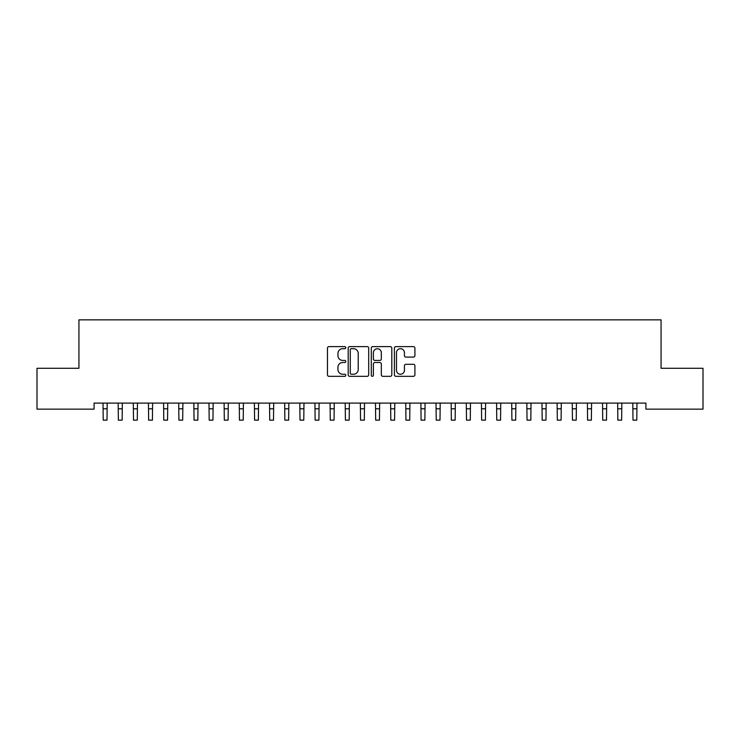 <?xml version="1.0" encoding="UTF-8"?>
<svg xmlns="http://www.w3.org/2000/svg" width="740" height="740" viewBox="0 0 740 740"><rect width="100%" height="100%" fill="white"/><g stroke="black" fill="none" stroke-linecap="round" stroke-linejoin="round"><path stroke-width="1.11" d="M345.784 347.652A1.036 1.036 0 0 0 344.738 346.616L328.958 346.616A1.489 1.489 0 0 0 327.469 348.096L327.469 374.838A1.489 1.489 0 0 0 328.958 376.327L344.738 376.327A1.036 1.036 0 0 0 345.784 375.291A1.036 1.036 0 0 0 344.738 374.246L342.703 374.246A4.755 4.755 0 0 1 337.949 369.491L337.949 367.262A4.755 4.755 0 0 1 342.703 362.507L344.738 362.507A1.036 1.036 0 0 0 345.784 361.471A1.036 1.036 0 0 0 344.738 360.426L342.703 360.426A4.755 4.755 0 0 1 337.949 355.672L337.949 353.452A4.755 4.755 0 0 1 342.703 348.697L344.738 348.697A1.036 1.036 0 0 0 345.784 347.652M413.42 357.087A1.489 1.489 0 0 0 414.909 355.598L414.909 348.096A1.489 1.489 0 0 0 413.42 346.616L395.891 346.616A1.489 1.489 0 0 0 394.401 348.096L394.401 374.838A1.489 1.489 0 0 0 395.891 376.327L413.42 376.327A1.489 1.489 0 0 0 414.909 374.838L414.909 365.782A1.489 1.489 0 0 0 413.42 364.293L405.918 364.293A1.489 1.489 0 0 0 404.429 365.782L404.429 370.278A3.978 3.978 0 0 1 400.46 374.246A3.978 3.978 0 0 1 396.483 370.278L396.483 352.666A3.978 3.978 0 0 1 400.46 348.697A3.978 3.978 0 0 1 404.429 352.666L404.429 355.598A1.489 1.489 0 0 0 405.918 357.087L413.42 357.087M645.937 403.096L94.063 403.096L94.063 409.146L37 409.146L37 368.279L78.93 368.279L78.93 319.846L661.07 319.846L661.07 368.279L703 368.279L703 409.146L645.937 409.146L645.937 403.096M368.696 348.096A1.489 1.489 0 0 0 367.216 346.616L349.687 346.616A1.489 1.489 0 0 0 348.198 348.096L348.198 374.838A1.489 1.489 0 0 0 349.687 376.327L367.216 376.327A1.489 1.489 0 0 0 368.696 374.838L368.696 348.096M372.784 346.616L390.313 346.616A1.489 1.489 0 0 1 391.802 348.096L391.802 374.838A1.489 1.489 0 0 1 390.313 376.327L382.811 376.327A1.489 1.489 0 0 1 381.331 374.838L381.331 363.997A1.489 1.489 0 0 0 379.842 362.507L374.865 362.507A1.489 1.489 0 0 0 373.376 363.997L373.376 375.291A1.036 1.036 0 0 1 372.34 376.327A1.036 1.036 0 0 1 371.304 375.291L371.304 348.096A1.489 1.489 0 0 1 372.784 346.616M351.315 348.697A1.036 1.036 0 0 0 350.279 349.733L350.279 373.21A1.036 1.036 0 0 0 351.315 374.246L353.47 374.246A4.755 4.755 0 0 0 358.225 369.491L358.225 353.452A4.755 4.755 0 0 0 353.47 348.697L351.315 348.697M381.331 352.74A3.978 3.978 0 0 0 377.354 348.771A3.978 3.978 0 0 0 373.376 352.74L373.376 358.946A1.489 1.489 0 0 0 374.865 360.426L379.842 360.426A1.489 1.489 0 0 0 381.331 358.946L381.331 352.74M103.026 403.096L103.221 420.154L107.004 420.154L107.198 403.096M118.169 403.096L118.354 420.154L122.146 420.154L122.331 403.096M133.302 403.096L133.496 420.154L137.279 420.154L137.474 403.096M148.435 403.096L148.629 420.154L152.412 420.154L152.607 403.096M163.577 403.096L163.771 420.154L167.554 420.154L167.74 403.096M178.71 403.096L178.904 420.154L182.688 420.154L182.882 403.096M193.852 403.096L194.037 420.154L197.821 420.154L198.015 403.096M208.985 403.096L209.179 420.154L212.963 420.154L213.148 403.096M224.118 403.096L224.312 420.154L228.096 420.154L228.29 403.096M239.261 403.096L239.446 420.154L243.229 420.154L243.423 403.096M254.393 403.096L254.588 420.154L258.371 420.154L258.565 403.096M269.526 403.096L269.721 420.154L273.504 420.154L273.698 403.096M284.669 403.096L284.854 420.154L288.646 420.154L288.831 403.096M299.802 403.096L299.996 420.154L303.779 420.154L303.974 403.096M314.935 403.096L315.129 420.154L318.912 420.154L319.107 403.096M330.077 403.096L330.271 420.154L334.055 420.154L334.24 403.096M345.21 403.096L345.404 420.154L349.188 420.154L349.382 403.096M360.352 403.096L360.537 420.154L364.321 420.154L364.515 403.096M375.485 403.096L375.68 420.154L379.463 420.154L379.648 403.096M390.618 403.096L390.812 420.154L394.596 420.154L394.79 403.096M405.761 403.096L405.946 420.154L409.729 420.154L409.923 403.096M420.894 403.096L421.088 420.154L424.871 420.154L425.065 403.096M436.026 403.096L436.221 420.154L440.004 420.154L440.198 403.096M451.169 403.096L451.354 420.154L455.146 420.154L455.331 403.096M466.302 403.096L466.496 420.154L470.279 420.154L470.474 403.096M481.435 403.096L481.629 420.154L485.412 420.154L485.607 403.096M496.577 403.096L496.771 420.154L500.555 420.154L500.74 403.096M511.71 403.096L511.904 420.154L515.688 420.154L515.882 403.096M526.852 403.096L527.037 420.154L530.821 420.154L531.015 403.096M541.985 403.096L542.179 420.154L545.963 420.154L546.148 403.096M557.118 403.096L557.312 420.154L561.096 420.154L561.29 403.096M572.26 403.096L572.446 420.154L576.229 420.154L576.423 403.096M587.394 403.096L587.588 420.154L591.371 420.154L591.565 403.096M602.527 403.096L602.721 420.154L606.504 420.154L606.698 403.096M617.669 403.096L617.854 420.154L621.646 420.154L621.831 403.096M632.802 403.096L632.996 420.154L636.779 420.154L636.974 403.096M103.221 408.804L107.004 408.804M103.221 420.154L107.004 420.154M118.354 408.804L122.146 408.804M118.354 420.154L122.146 420.154M133.496 408.804L137.279 408.804M133.496 420.154L137.279 420.154M148.629 408.804L152.412 408.804M148.629 420.154L152.412 420.154M163.771 408.804L167.554 408.804M163.771 420.154L167.554 420.154M178.904 408.804L182.688 408.804M178.904 420.154L182.688 420.154M194.037 408.804L197.821 408.804M194.037 420.154L197.821 420.154M209.179 408.804L212.963 408.804M209.179 420.154L212.963 420.154M224.312 408.804L228.096 408.804M224.312 420.154L228.096 420.154M239.446 408.804L243.229 408.804M239.446 420.154L243.229 420.154M254.588 408.804L258.371 408.804M254.588 420.154L258.371 420.154M269.721 408.804L273.504 408.804M269.721 420.154L273.504 420.154M284.854 408.804L288.646 408.804M284.854 420.154L288.646 420.154M299.996 408.804L303.779 408.804M299.996 420.154L303.779 420.154M315.129 408.804L318.912 408.804M315.129 420.154L318.912 420.154M330.271 408.804L334.055 408.804M330.271 420.154L334.055 420.154M345.404 408.804L349.188 408.804M345.404 420.154L349.188 420.154M360.537 408.804L364.321 408.804M360.537 420.154L364.321 420.154M375.68 408.804L379.463 408.804M375.68 420.154L379.463 420.154M390.812 408.804L394.596 408.804M390.812 420.154L394.596 420.154M405.946 408.804L409.729 408.804M405.946 420.154L409.729 420.154M421.088 408.804L424.871 408.804M421.088 420.154L424.871 420.154M436.221 408.804L440.004 408.804M436.221 420.154L440.004 420.154M451.354 408.804L455.146 408.804M451.354 420.154L455.146 420.154M466.496 408.804L470.279 408.804M466.496 420.154L470.279 420.154M481.629 408.804L485.412 408.804M481.629 420.154L485.412 420.154M496.771 408.804L500.555 408.804M496.771 420.154L500.555 420.154M511.904 408.804L515.688 408.804M511.904 420.154L515.688 420.154M527.037 408.804L530.821 408.804M527.037 420.154L530.821 420.154M542.179 408.804L545.963 408.804M542.179 420.154L545.963 420.154M557.312 408.804L561.096 408.804M557.312 420.154L561.096 420.154M572.446 408.804L576.229 408.804M572.446 420.154L576.229 420.154M587.588 408.804L591.371 408.804M587.588 420.154L591.371 420.154M602.721 408.804L606.504 408.804M602.721 420.154L606.504 420.154M617.854 408.804L621.646 408.804M617.854 420.154L621.646 420.154M632.996 408.804L636.779 408.804M632.996 420.154L636.779 420.154"/></g></svg>
